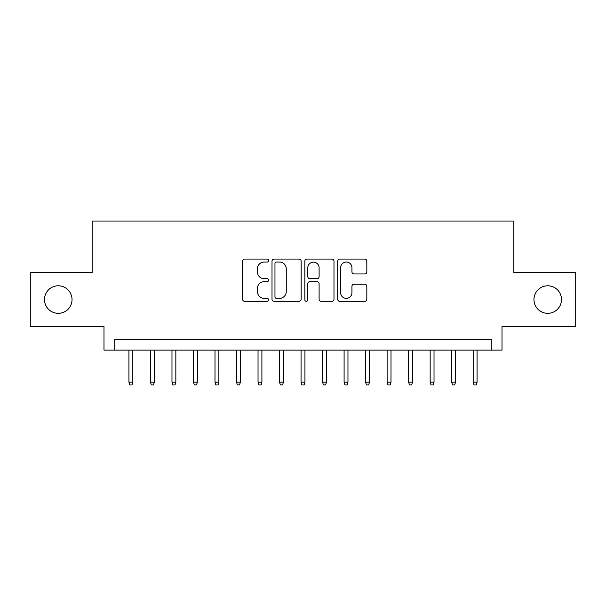 <?xml version="1.0" encoding="UTF-8"?>
<svg xmlns="http://www.w3.org/2000/svg" width="606" height="606" viewBox="0 0 606 606"><rect width="100%" height="100%" fill="white"/><g stroke="black" fill="none" stroke-linecap="round" stroke-linejoin="round"><path stroke-width="0.91" d="M268.579 260.557A1.477 1.477 0 0 0 267.102 259.073L244.657 259.073A2.113 2.113 0 0 0 242.551 261.186L242.551 299.197A2.113 2.113 0 0 0 244.657 301.311L267.102 301.311A1.477 1.477 0 0 0 268.579 299.834A1.477 1.477 0 0 0 267.102 298.357L264.193 298.357A6.757 6.757 0 0 1 257.436 291.6L257.436 288.433A6.757 6.757 0 0 1 264.193 281.676L267.102 281.676A1.477 1.477 0 0 0 268.579 280.192A1.477 1.477 0 0 0 267.102 278.715L264.193 278.715A6.757 6.757 0 0 1 257.436 271.958L257.436 268.791A6.757 6.757 0 0 1 264.193 262.034L267.102 262.034A1.477 1.477 0 0 0 268.579 260.557M533.962 299.561A13.771 13.771 0 0 0 547.733 313.325A13.771 13.771 0 0 0 561.497 299.561A13.771 13.771 0 0 0 547.733 285.79A13.771 13.771 0 0 0 533.962 299.561M44.503 299.561A13.771 13.771 0 0 0 58.267 313.325A13.771 13.771 0 0 0 72.038 299.561A13.771 13.771 0 0 0 58.267 285.79A13.771 13.771 0 0 0 44.503 299.561M364.721 273.965A2.113 2.113 0 0 0 366.827 271.852L366.827 261.186A2.113 2.113 0 0 0 364.721 259.073L339.799 259.073A2.113 2.113 0 0 0 337.686 261.186L337.686 299.197A2.113 2.113 0 0 0 339.799 301.311L364.721 301.311A2.113 2.113 0 0 0 366.827 299.197L366.827 286.32A2.113 2.113 0 0 0 364.721 284.206L354.055 284.206A2.113 2.113 0 0 0 351.942 286.32L351.942 292.706A5.651 5.651 0 0 1 346.291 298.357A5.651 5.651 0 0 1 340.64 292.706L340.64 267.685A5.651 5.651 0 0 1 346.291 262.034A5.651 5.651 0 0 1 351.942 267.685L351.942 271.852A2.113 2.113 0 0 0 354.055 273.965L364.721 273.965M491.254 350.116L502.01 350.116L502.01 326.452L575.7 326.452L575.7 272.662L513.843 272.662L513.843 221.031L92.157 221.031L92.157 272.662L30.3 272.662L30.3 326.452L103.99 326.452L103.99 350.116L491.254 350.116L491.254 339.36L114.746 339.36L114.746 350.116M301.152 261.186A2.113 2.113 0 0 0 299.038 259.073L274.124 259.073A2.113 2.113 0 0 0 272.011 261.186L272.011 299.197A2.113 2.113 0 0 0 274.124 301.311L299.038 301.311A2.113 2.113 0 0 0 301.152 299.197L301.152 261.186M306.962 259.073L331.876 259.073A2.113 2.113 0 0 1 333.989 261.186L333.989 299.197A2.113 2.113 0 0 1 331.876 301.311L321.218 301.311A2.113 2.113 0 0 1 319.104 299.197L319.104 283.782A2.113 2.113 0 0 0 316.991 281.676L309.916 281.676A2.113 2.113 0 0 0 307.803 283.782L307.803 299.834A1.477 1.477 0 0 1 306.325 301.311A1.477 1.477 0 0 1 304.848 299.834L304.848 261.186A2.113 2.113 0 0 1 306.962 259.073M276.442 262.034A1.477 1.477 0 0 0 274.965 263.512L274.965 296.879A1.477 1.477 0 0 0 276.442 298.357L279.502 298.357A6.757 6.757 0 0 0 286.267 291.6L286.267 268.791A6.757 6.757 0 0 0 279.502 262.034L276.442 262.034M319.104 267.784A5.651 5.651 0 0 0 313.453 262.14A5.651 5.651 0 0 0 307.803 267.784L307.803 276.601A2.113 2.113 0 0 0 309.916 278.715L316.991 278.715A2.113 2.113 0 0 0 319.104 276.601L319.104 267.784M132.82 382.174L131.956 384.969L129.805 384.969L128.942 382.174L132.82 382.174L132.82 350.116M128.942 382.174L128.942 350.116M154.333 382.174L153.469 384.969L151.318 384.969L150.462 382.174L154.333 382.174L154.333 350.116M150.462 382.174L150.462 350.116M175.846 382.174L174.99 384.969L172.839 384.969L171.975 382.174L175.846 382.174L175.846 350.116M171.975 382.174L171.975 350.116M197.359 382.174L196.503 384.969L194.352 384.969L193.488 382.174L197.359 382.174L197.359 350.116M193.488 382.174L193.488 350.116M218.88 382.174L218.016 384.969L215.865 384.969L215.001 382.174L218.88 382.174L218.88 350.116M215.001 382.174L215.001 350.116M240.393 382.174L239.529 384.969L237.378 384.969L236.522 382.174L240.393 382.174L240.393 350.116M236.522 382.174L236.522 350.116M261.906 382.174L261.05 384.969L258.898 384.969L258.035 382.174L261.906 382.174L261.906 350.116M258.035 382.174L258.035 350.116M283.419 382.174L282.563 384.969L280.411 384.969L279.548 382.174L283.419 382.174L283.419 350.116M279.548 382.174L279.548 350.116M304.939 382.174L304.076 384.969L301.924 384.969L301.061 382.174L304.939 382.174L304.939 350.116M301.061 382.174L301.061 350.116M326.452 382.174L325.589 384.969L323.437 384.969L322.581 382.174L326.452 382.174L326.452 350.116M322.581 382.174L322.581 350.116M347.965 382.174L347.102 384.969L344.95 384.969L344.094 382.174L347.965 382.174L347.965 350.116M344.094 382.174L344.094 350.116M369.478 382.174L368.622 384.969L366.471 384.969L365.607 382.174L369.478 382.174L369.478 350.116M365.607 382.174L365.607 350.116M390.999 382.174L390.135 384.969L387.984 384.969L387.12 382.174L390.999 382.174L390.999 350.116M387.12 382.174L387.12 350.116M412.512 382.174L411.648 384.969L409.497 384.969L408.641 382.174L412.512 382.174L412.512 350.116M408.641 382.174L408.641 350.116M434.025 382.174L433.161 384.969L431.01 384.969L430.154 382.174L434.025 382.174L434.025 350.116M430.154 382.174L430.154 350.116M455.538 382.174L454.682 384.969L452.53 384.969L451.667 382.174L455.538 382.174L455.538 350.116M451.667 382.174L451.667 350.116M477.058 382.174L476.195 384.969L474.043 384.969L473.18 382.174L477.058 382.174L477.058 350.116M473.18 382.174L473.18 350.116"/></g></svg>
